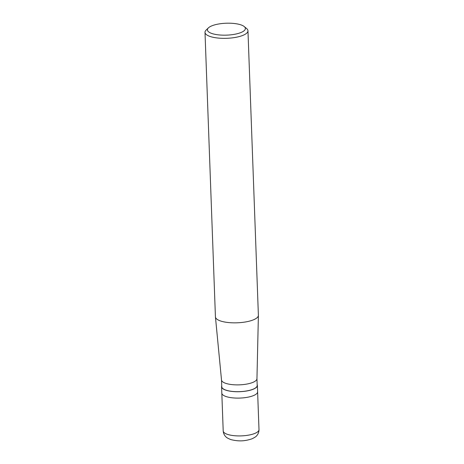 <?xml version="1.0" encoding="UTF-8"?>
<svg xmlns="http://www.w3.org/2000/svg" width="464" height="464" viewBox="0 0 464 464"><rect width="100%" height="100%" fill="white"/><g stroke="black" fill="none" stroke-linecap="round" stroke-linejoin="round"><path stroke-width="0.7" d="M223.201 430.923A17.91 5.626 -2.1 0 0 235.068 435.766A17.91 5.626 -2.1 0 0 254.806 433.434A17.91 5.626 177.9 0 0 258.999 429.612C258.987 433.428 256.83 435.626 256.673 435.731C256.343 436.409 254.794 437.43 252.027 438.805C246.094 440.754 239.911 441.914 230.765 439.559C227.934 438.393 226.328 437.488 225.945 436.839C225.777 436.74 223.491 434.716 223.201 430.923L221.815 393.107A17.91 5.626 -2.1 0 0 233.682 397.95A17.91 5.626 -2.1 0 0 253.419 395.618A17.91 5.626 177.9 0 0 257.613 391.796A17.91 5.626 177.9 0 1 253.419 395.618A17.91 5.626 -2.1 0 1 233.682 397.95A17.91 5.626 -2.1 0 1 221.815 393.107L221.577 386.732A17.91 5.626 -2.1 0 0 233.45 391.575A17.91 5.626 -2.1 0 0 253.187 389.244A17.91 5.626 177.9 0 0 257.381 385.422A17.91 5.626 177.9 0 0 257.172 384.639M221.728 385.938A17.91 5.626 -2.1 0 0 221.577 386.732M221.514 379.981L221.757 386.727A17.731 5.568 -2.1 0 0 233.508 391.523A17.731 5.568 -2.1 0 0 253.048 389.215A17.731 5.568 177.9 0 0 257.201 385.427L256.952 378.682M221.508 379.929A17.731 5.568 -2.1 0 0 221.514 380.033A17.731 5.568 -2.1 0 0 233.415 384.737A17.731 5.568 -2.1 0 0 252.799 382.417A17.731 5.568 177.9 0 0 256.952 378.734L258.396 315.398A21.495 6.751 177.9 0 1 253.356 319.858A21.495 6.751 -2.1 0 1 229.866 322.671A21.495 6.751 -2.1 0 1 215.441 316.97A21.495 6.751 -2.1 0 1 215.429 316.848L205.001 32.352A21.495 6.751 -2.1 0 0 219.24 38.158A21.495 6.751 -2.1 0 0 242.927 35.363A21.495 6.751 177.9 0 0 247.962 30.775A21.495 6.751 177.9 0 0 246.668 28.588L244.226 26.558A18.989 5.962 177.9 0 1 240.92 32.544A18.989 5.962 -2.1 0 1 217.094 34.69A18.989 5.962 -2.1 0 1 208.411 27.869L206.126 30.073A21.495 6.751 -2.1 0 0 205.001 32.352M244.226 26.558A18.989 5.962 177.9 0 0 211.868 25.827A18.989 5.962 -2.1 0 0 208.411 27.869M247.962 30.775L258.39 315.271A21.495 6.751 177.9 0 1 258.396 315.398M258.999 429.612L257.381 385.422M221.514 380.033L215.441 316.97"/></g></svg>
